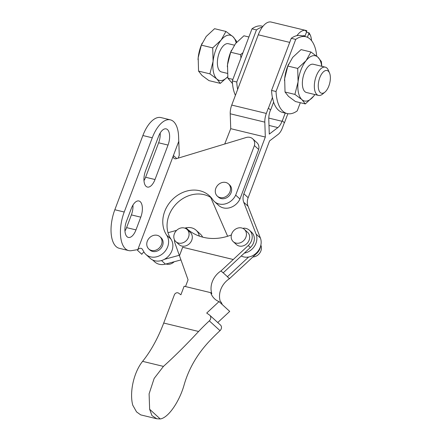 <?xml version="1.0" encoding="UTF-8"?>
<svg xmlns="http://www.w3.org/2000/svg" width="441" height="441" viewBox="0 0 441 441"><rect width="100%" height="100%" fill="white"/><g stroke="black" fill="none" stroke-linecap="round" stroke-linejoin="round"><path stroke-width="0.66" d="M225.77 182.464A8.285 7.05 -47.6 0 0 216.619 186.703A8.285 7.05 -47.6 0 0 217.325 196.129A8.285 7.05 -47.6 0 0 220.059 197.568A8.285 7.05 -47.6 0 0 229.204 193.329A8.285 7.05 -47.6 0 0 228.504 183.903A8.285 7.05 -47.6 0 0 225.77 182.464M228.504 183.903L229.596 184.9A8.285 7.05 132.4 0 1 230.301 194.327A8.285 7.05 132.4 0 1 221.15 198.571A8.285 7.05 132.4 0 1 218.416 197.133L217.325 196.129M241.662 227.964A8.285 7.05 -47.6 0 0 232.512 232.203A8.285 7.05 -47.6 0 0 233.217 241.629A8.285 7.05 -47.6 0 0 235.952 243.074A8.285 7.05 -47.6 0 0 245.097 238.829A8.285 7.05 -47.6 0 0 244.397 229.403A8.285 7.05 -47.6 0 0 241.662 227.964M233.217 241.629L236.453 244.59A8.285 7.05 -47.6 0 0 239.187 246.028A8.285 7.05 -47.6 0 0 248.333 241.789A8.285 7.05 -47.6 0 0 247.633 232.357L244.397 229.403M178.192 158.137L179.261 155.304L178.798 141.269L173.418 155.519A2.905 2.475 -47.6 0 0 173.941 158.264A2.905 2.475 -47.6 0 0 176.279 158.716L246.117 137.526A8.136 6.924 132.4 0 1 252.66 138.783A8.136 6.924 132.4 0 1 254.413 145.58L235.692 195.12A14.244 12.116 132.4 0 1 214.398 201.526A14.244 12.116 132.4 0 1 212.794 199.668A29.271 24.905 -47.6 0 0 209.497 195.843A29.271 24.905 -47.6 0 0 173.456 198.544A29.271 24.905 -47.6 0 0 166.704 235.224A14.244 12.116 132.4 0 1 167.095 235.852A14.244 12.116 132.4 0 1 163.093 253.36A14.244 12.116 132.4 0 1 145.877 254.391L150.16 258.305A14.244 12.116 -47.6 0 0 164.361 259.369L164.339 259.347A14.244 12.116 -47.6 0 0 171.356 239.75A14.244 12.116 -47.6 0 0 170.965 239.121A29.271 24.905 132.4 0 1 167.993 232.71L176.637 230.362M157.25 235.323A8.285 7.05 -47.6 0 0 148.099 239.562A8.285 7.05 -47.6 0 0 148.804 248.994A8.285 7.05 -47.6 0 0 151.539 250.433A8.285 7.05 -47.6 0 0 160.684 246.188A8.285 7.05 -47.6 0 0 159.984 236.762A8.285 7.05 -47.6 0 0 157.25 235.323M159.984 236.762L161.075 237.76A8.285 7.05 132.4 0 1 161.781 247.192A8.285 7.05 132.4 0 1 152.63 251.431A8.285 7.05 132.4 0 1 149.896 249.992L148.804 248.994M165.987 263.977A8.285 7.05 -47.6 0 0 166.533 264.137A8.285 7.05 -47.6 0 0 174.189 261.75M184.294 227.975A8.285 7.05 -47.6 0 0 175.149 232.22A8.285 7.05 -47.6 0 0 175.854 241.646A8.285 7.05 -47.6 0 0 178.588 243.085A8.285 7.05 -47.6 0 0 187.734 238.846A8.285 7.05 -47.6 0 0 187.034 229.419A8.285 7.05 -47.6 0 0 184.294 227.975M175.854 241.646L179.09 244.606A8.285 7.05 -47.6 0 0 181.824 246.045A8.285 7.05 -47.6 0 0 190.97 241.8A8.285 7.05 -47.6 0 0 190.269 232.374L187.034 229.419M316.732 56.161A39.53 18.809 103.6 0 0 310.1 39.089A39.53 18.809 103.6 0 0 305.767 36.719A39.53 18.809 103.6 0 0 295.724 39.403L276.033 91.508A39.53 18.809 103.6 0 0 282.852 111.193A39.53 18.809 103.6 0 0 287.185 113.569A39.53 18.809 103.6 0 0 297.228 110.878L300.315 102.714M329.543 73.03L328.38 70.279A14.536 6.918 103.6 0 0 326.88 68.03A14.536 6.918 103.6 0 0 325.287 67.153A14.536 6.918 103.6 0 0 315.64 77.864A14.536 6.918 103.6 0 0 316.864 94.534A14.536 6.918 103.6 0 0 318.457 95.41A14.536 6.918 103.6 0 0 322.636 94.043L324.923 92.13A11.681 5.557 103.6 0 0 329.543 73.03A11.681 5.557 103.6 0 0 328.336 71.216A11.681 5.557 103.6 0 0 319.775 77.732A11.681 5.557 103.6 0 0 320.282 92.522A11.681 5.557 103.6 0 0 324.923 92.13M325.287 67.153L313.314 64.259A14.536 6.918 103.6 0 0 303.667 74.97A14.536 6.918 103.6 0 0 304.885 91.64A14.536 6.918 103.6 0 0 306.478 92.511L318.457 95.41M234.331 45.158L228.328 43.709A14.536 6.918 103.6 0 0 218.681 54.419A14.536 6.918 103.6 0 0 219.899 71.089A14.536 6.918 103.6 0 0 221.492 71.96L227.374 73.382M273.591 102.119A39.53 18.809 103.6 0 0 278.381 110.112A39.53 18.809 103.6 0 0 282.714 112.483L287.185 113.569M163.446 366.394L154.157 378.428L149.102 393.819L149.642 409.265L151.969 415.626L156.836 418.785L160.237 418.95C168.611 417.814 179.581 400.979 184.029 385.208C188.583 369.084 197.011 354.432 209.315 341.262A203.472 173.12 132.4 0 1 220.02 330.656A4.068 3.462 -47.6 0 0 220.478 325.039L209.767 315.249A4.068 3.462 132.4 0 1 209.31 320.866A203.472 173.12 -47.6 0 0 198.604 331.472C186.345 344.686 174.625 356.328 163.446 366.394L142.597 361.35A93.018 44.26 103.6 0 0 163.716 323.038L174.36 294.864A2.905 2.475 132.4 0 1 178.599 293.155L180.898 294.781L184.129 286.231L210.699 292.659A19.316 16.433 -47.6 0 0 214.679 298.899A19.316 16.433 -47.6 0 0 219.006 301.6L206.708 313.055L209.486 315.017A4.068 3.462 132.4 0 1 209.767 315.249M156.836 418.785L140.685 414.876L136.556 411.9L132.752 405.18A30.738 14.625 -76.4 0 1 131.898 389.657A30.738 14.625 -76.4 0 1 142.597 361.35M128.667 250.576L119.274 248.305A29.067 13.831 -76.4 0 1 114.831 209.745L124.224 212.016A29.067 13.831 103.6 0 0 128.667 250.576A29.067 13.831 103.6 0 0 131.479 250.659L137.862 249.612L137.564 250.4L141.848 254.319A2.905 2.475 132.4 0 1 144.113 252.28M124.224 212.016L152.272 137.796L142.878 135.525L114.831 209.745M140.784 217.17L135.977 229.893A12.21 5.81 -76.4 0 1 128.37 237.429A12.21 5.81 -76.4 0 1 126.506 221.233L131.313 208.51A12.21 5.81 -76.4 0 1 138.921 200.975A12.21 5.81 -76.4 0 1 140.784 217.17L131.39 214.899A12.21 5.81 103.6 0 0 132.945 205.115M168.027 145.067L155.006 179.526A12.21 5.81 -76.4 0 1 147.404 187.067A12.21 5.81 -76.4 0 1 145.536 170.871L158.556 136.412A12.21 5.81 -76.4 0 1 166.163 128.877A12.21 5.81 -76.4 0 1 168.027 145.067L158.633 142.796A12.21 5.81 103.6 0 0 160.188 133.017M178.798 141.269L137.812 249.6M178.748 141.258L178.599 136.704A29.067 13.831 103.6 0 0 170.375 119.847A29.067 13.831 103.6 0 0 152.272 137.796M145.877 254.391A14.244 12.116 132.4 0 1 143.882 251.899L142.415 249.363A2.905 2.475 -47.6 0 0 142.008 248.856A2.905 2.475 -47.6 0 0 137.564 250.4M142.878 135.525A29.067 13.831 -76.4 0 1 160.982 117.576L170.375 119.847M233.3 259.523L182.64 247.252L233.272 259.495L220.985 270.923A19.316 16.433 -47.6 0 0 211.818 293.678L210.699 292.659M185.507 286.562L188.059 279.809L179.465 255.752L182.668 247.28M222.308 304.621A19.316 16.433 132.4 0 1 221.41 302.443L220.296 301.423A19.316 16.433 132.4 0 1 229.463 278.673L241.767 267.279M217.744 322.536L229.711 311.39L219.006 301.6M179.465 255.752L182.64 247.252M220.985 270.923L223.102 272.858L221.057 270.923M223.207 272.825L227.424 276.678A19.316 16.433 -47.6 0 0 227.341 276.728L229.463 278.673M227.341 276.728L229.535 278.673M241.795 267.29L256.767 253.349A11.047 9.399 -47.6 0 0 260.664 245.907M227.413 276.733L248.592 257.048A13.809 11.747 -47.6 0 0 260.394 238.008L248.029 206.201A12.789 10.882 132.4 0 1 248.162 197.706L269.561 140.922L278.183 134.362A11.626 5.535 -76.4 0 0 282.334 128.072L284.362 122.708L282.218 120.751L284.362 122.708M241.271 256.006A13.809 11.747 -47.6 0 0 248.57 257.026M243.145 228.521A50.5 42.964 -47.6 0 0 243.664 228.146A11.047 9.399 132.4 0 1 249.496 230.323A11.047 9.399 132.4 0 1 248.244 245.554L233.272 259.495M185.115 228.234A11.047 9.399 132.4 0 1 186.3 228.162A50.5 42.964 -47.6 0 0 186.703 228.537A50.5 42.964 -47.6 0 0 231.382 234.932M179.437 255.73L175.027 243.3A11.047 9.399 132.4 0 1 174.498 239.843M124.952 231.018A12.21 5.81 103.6 0 0 126.584 227.622L131.39 214.899M143.981 180.65A12.21 5.81 103.6 0 0 145.613 177.254L158.633 142.796M232.484 83.542L227.876 78.195L227.506 64.783L230.682 52.231L235.516 43.576L243.906 35.787L248.9 36.994M230.682 52.231L240.549 54.618L240.946 58.047M242.952 52.738L240.549 54.618M227.876 78.195L232.876 79.408M232.297 80.929L251.987 28.825L256.464 29.905L236.773 82.015L232.297 80.929A39.53 18.809 103.6 0 0 235.411 95.339M262.924 26.355L262.031 26.14A39.53 18.809 103.6 0 0 251.987 28.825M231.47 50.263L231.15 50.996A23.252 11.064 103.6 0 0 227.506 64.783A23.252 11.064 103.6 0 0 227.335 66.773A23.252 11.064 103.6 0 0 227.335 66.789L227.335 66.806M287.835 66.051L292.67 57.396L301.06 49.607L310.927 51.994L306.093 60.643L297.708 68.438L287.835 66.051L284.66 78.603A23.252 11.064 -76.4 0 1 288.304 64.816L288.623 64.083M321.847 66.321L321.34 61.508L317.906 57.181L310.927 51.994M297.708 68.438L298.077 81.85L294.902 94.402L301.881 99.594L305.315 103.922L313.7 96.127L314.891 94.545M305.315 103.922L295.448 101.535L288.464 96.347L285.029 92.015L284.66 78.603A23.252 11.064 -76.4 0 0 284.489 80.593L284.489 80.626A23.252 11.064 -76.4 0 1 284.489 80.593M294.902 94.402L285.029 92.015M321.71 66.288A23.252 11.064 103.6 0 0 317.906 57.181A23.252 11.064 103.6 0 0 306.093 60.643A23.252 11.064 103.6 0 0 298.077 81.85A23.252 11.064 103.6 0 0 301.881 99.594A23.252 11.064 103.6 0 0 313.7 96.127A23.252 11.064 103.6 0 0 314.874 94.545M236.536 42.375L236.354 40.958L232.925 36.631L225.941 31.443L221.106 40.092L212.722 47.887L213.091 61.299L209.916 73.851L216.895 79.044L220.329 83.371L227.694 76.784M220.329 83.371L208.968 80.626L201.989 75.439L198.555 71.106L198.18 57.694L201.361 45.142L206.195 36.487L214.58 28.693L225.941 31.443M201.361 45.142L212.722 47.887M198.555 71.106L209.916 73.851M236.172 42.794A23.252 11.064 103.6 0 0 232.925 36.631A23.252 11.064 103.6 0 0 221.106 40.092A23.252 11.064 103.6 0 0 213.091 61.299A23.252 11.064 103.6 0 0 216.895 79.044A23.252 11.064 103.6 0 0 227.694 76.762M202.149 43.174L201.829 43.902A23.252 11.064 103.6 0 0 198.18 57.694A23.252 11.064 103.6 0 0 198.015 59.684A23.252 11.064 103.6 0 0 198.015 59.7M236.773 82.015A39.53 18.809 103.6 0 0 237.655 89.402M311.567 40.682A20.639 9.823 103.6 0 0 310.321 35.104L308.667 33.659L308.992 32.788A20.639 9.823 -76.4 0 1 310.177 34.971M270.592 110.057L268.354 108.073L270.592 110.057L273.64 101.992A39.53 18.809 -76.4 0 1 272.472 97.461L272.373 97.439A39.53 18.809 103.6 0 1 271.562 90.427L291.253 38.317L295.724 39.403M302.454 35.914A15.115 7.194 -76.4 0 1 304.538 35.809A15.115 7.194 -76.4 0 1 305.045 35.975L306.644 31.741L304.99 30.297A20.639 9.823 -76.4 0 1 305.734 30.412A20.639 9.823 -76.4 0 1 306.875 30.853L306.567 31.669M276.033 91.508L271.562 90.427M305.045 35.975L304.009 35.721M308.992 32.788L306.478 32.182M270.493 110.029L270.289 110.57A11.626 5.535 103.6 0 0 268.778 119.274L269.286 134.103L277.863 127.576A11.626 5.535 103.6 0 0 282.014 121.286L282.218 120.751M285.222 113.089L282.317 120.773M284.462 122.73L287.868 113.706M272.472 97.461L268.453 108.1M249.496 230.323L251.613 232.258A11.047 9.399 132.4 0 1 250.367 247.495L244.308 253.134A13.809 11.747 -47.6 0 0 256.111 234.094L243.746 202.287A12.789 10.882 132.4 0 1 243.879 193.792L265.322 137.046L264.815 122.14A11.626 5.535 -76.4 0 1 266.325 113.436L268.354 108.073M262.29 27.182A39.53 18.809 103.6 0 0 256.464 29.905M305.089 30.319A20.639 9.823 103.6 0 0 296.903 35.682L296.804 35.655A39.53 18.809 103.6 0 0 291.253 38.317M296.903 35.682A39.53 18.809 -76.4 0 1 301.396 35.66L305.767 36.719M308.766 33.681L307.405 37.281M305.734 30.412L271.143 22.05A20.639 9.823 103.6 0 0 258.288 34.795L231.734 105.074A11.626 5.535 103.6 0 0 230.224 113.778L230.731 128.678L224.717 144.02M265.322 137.046L230.731 128.678M152.652 259.992L154.719 261.877A13.809 11.747 -47.6 0 0 165.419 264.131L180.942 259.92M202.634 237.126A13.809 11.747 -47.6 0 0 200.396 234.149L196.113 230.235A13.809 11.747 -47.6 0 0 185.413 227.98L184.845 228.135M168.01 232.71A29.271 24.905 132.4 0 1 179.101 201.272A29.271 24.905 132.4 0 1 210.688 197.408L227.633 236.26M244.308 253.134L223.174 272.858M187.116 228.907L186.3 228.162M199.315 236.1A13.809 11.747 -47.6 0 0 196.113 230.235M164.339 259.347L179.283 255.289M210.682 197.403A29.271 24.905 132.4 0 1 211.493 197.932M252.886 256.965A8.285 7.05 -47.6 0 0 260.857 245.152M214.398 201.526L218.659 205.423A14.244 12.116 -47.6 0 0 239.954 199.018L258.674 149.471A8.136 6.924 -47.6 0 0 256.921 142.68L252.66 138.783M239.954 199.018L235.692 195.12M254.413 145.58L258.674 149.471M166.704 235.224L170.965 239.121M198.604 331.472L163.716 323.038M149.642 409.265L160.237 418.95M209.31 320.866L220.02 330.656M256.386 253.002L256.767 253.349M126.584 227.622L135.977 229.893M145.613 177.254L155.006 179.526M277.863 127.576L268.988 125.431M282.014 121.286L268.773 118.089M243.879 193.792L248.162 197.706M289.715 42.391L258.288 34.795M266.325 113.436L231.734 105.074M264.815 122.14L230.224 113.778M256.111 234.094L260.394 238.008M250.367 247.495L248.244 245.554M161.494 260.548L165.419 264.131M243.746 202.287L248.029 206.201M173.418 155.519L176.753 158.573"/></g></svg>
